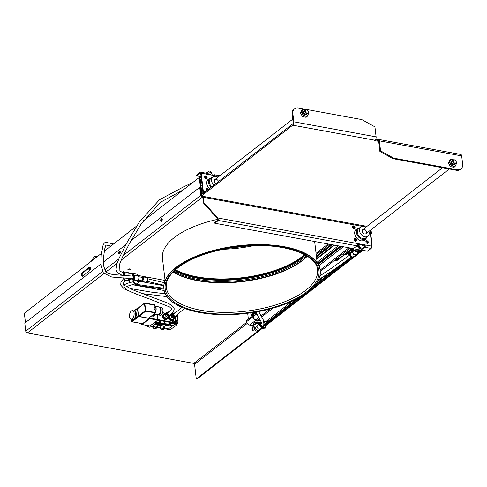 <?xml version="1.0" encoding="UTF-8"?>
<svg xmlns="http://www.w3.org/2000/svg" width="487" height="487" viewBox="0 0 487 487"><rect width="100%" height="100%" fill="white"/><g stroke="black" fill="none" stroke-linecap="round" stroke-linejoin="round"><path stroke-width="0.73" d="M204.607 177A1.504 1.102 -127.8 0 1 204.942 176.044A1.504 1.102 -127.8 0 1 206.738 176.556A1.504 1.102 -127.8 0 1 206.786 178.419A1.504 1.102 -127.8 0 1 205.471 178.345A1.504 1.102 -127.8 0 1 204.607 177M206.525 178.552A1.504 1.102 52.2 0 0 206.275 176.909A1.504 1.102 52.2 0 0 204.747 176.264M206.61 190.746A1.504 1.102 -127.8 0 1 206.098 189.687A1.504 1.102 -127.8 0 1 206.433 188.731A1.504 1.102 -127.8 0 1 208.339 189.4M207.882 189.76A1.504 1.102 52.2 0 0 206.238 188.95M90.071 267.326A1.93 1.011 -79.6 0 0 89.9 267.436L83.003 272.787A1.93 1.011 -79.6 0 0 82.187 274.485A1.93 1.011 -79.6 0 0 82.522 276.22M82.693 276.117A1.93 1.011 100.4 0 1 82.145 276.281A1.93 1.011 100.4 0 1 81.439 274.705A1.93 1.011 100.4 0 1 82.285 272.653L89.182 267.302A1.93 1.011 100.4 0 1 89.73 267.132A1.93 1.011 100.4 0 1 90.436 268.708A1.93 1.011 100.4 0 1 89.59 270.76L82.693 276.117M161.617 221.226A1.418 0.743 100.4 0 1 161.465 219.947A1.418 0.743 100.4 0 1 162.061 218.803A1.418 0.743 -79.6 0 0 161.465 219.947A1.418 0.743 -79.6 0 0 161.617 221.226A1.418 0.743 100.4 0 1 161.221 221.342A1.418 0.743 100.4 0 1 160.747 219.814A1.418 0.743 100.4 0 1 161.733 218.553A1.418 0.743 100.4 0 1 162.25 219.71A1.418 0.743 100.4 0 1 161.629 221.214M162.244 219.838A1.418 0.743 -79.6 0 0 162.153 220.319M119.613 253.824A1.418 0.743 100.4 0 1 119.461 252.54A1.418 0.743 100.4 0 1 120.058 251.395A1.418 0.743 -79.6 0 0 119.461 252.54A1.418 0.743 -79.6 0 0 119.613 253.824A1.418 0.743 100.4 0 1 119.218 253.934A1.418 0.743 100.4 0 1 118.743 252.412A1.418 0.743 100.4 0 1 119.729 251.152A1.418 0.743 100.4 0 1 120.246 252.309A1.418 0.743 100.4 0 1 119.625 253.812M120.234 252.436A1.418 0.743 -79.6 0 0 120.149 252.917M213.805 175.204L214.158 174.924A1.717 0.901 100.4 0 1 214.651 174.778A1.717 0.901 100.4 0 1 215.047 175.077L211.407 175.046L207.346 173.67A1.717 0.901 -79.6 0 0 206.945 173.366L200.559 172.197A1.717 0.901 -79.6 0 0 200.066 172.349L196.505 175.113L196.596 175.88L201.082 176.702M202.744 193.741A1.717 0.901 -79.6 0 0 203.335 191.628L201.168 173.171A1.717 0.901 -79.6 0 0 200.559 172.197M196.596 175.88L200.157 173.116A0.858 0.45 100.4 0 1 200.4 173.043A0.858 0.45 100.4 0 1 200.711 173.53L202.878 191.988A0.858 0.45 100.4 0 1 202.507 193.114L202.598 193.863M209.52 178.857A6.861 5.04 52.2 0 0 208.107 179.423M209.331 188.633A6.861 5.04 -127.8 0 1 206.786 183.605A6.861 5.04 -127.8 0 1 208.333 179.234A6.861 5.04 -127.8 0 1 209.982 178.498M305.227 254.993A76.569 32.964 -6.7 0 1 174.888 270.309M370.802 233.937L371.447 233.431L370.729 233.303L370.37 230.254L371.904 243.299L371.49 243.226M371.447 233.431L371.015 229.754M202.507 193.114A0.858 0.633 52.2 0 1 201.697 192.213L199.98 177.597L199.262 177.469L200.979 192.079A1.717 1.26 52.2 0 0 202.574 193.875M25.452 322.577L24.35 313.208L101.381 253.429M104.315 251.152L136.737 225.986M143.257 220.934L199.262 177.469M355.047 227.484A1.504 1.102 -127.8 0 1 354.713 228.44A1.504 1.102 -127.8 0 1 352.917 227.928A1.504 1.102 -127.8 0 1 352.868 226.065A1.504 1.102 -127.8 0 1 354.183 226.132A1.504 1.102 -127.8 0 1 355.047 227.484M354.451 228.573A1.504 1.102 52.2 0 0 354.591 227.837A1.504 1.102 52.2 0 0 352.673 226.285M368.397 242.343A1.504 1.102 -127.8 0 1 368.062 243.299A1.504 1.102 -127.8 0 1 366.267 242.788A1.504 1.102 -127.8 0 1 366.218 240.925A1.504 1.102 -127.8 0 1 367.533 240.992A1.504 1.102 -127.8 0 1 368.397 242.343M367.795 243.433A1.504 1.102 52.2 0 0 367.935 242.696A1.504 1.102 52.2 0 0 366.023 241.144M356.539 240.17A1.504 1.102 -127.8 0 1 356.204 241.126A1.504 1.102 -127.8 0 1 354.408 240.615A1.504 1.102 -127.8 0 1 354.359 238.758A1.504 1.102 -127.8 0 1 355.674 238.825A1.504 1.102 -127.8 0 1 356.539 240.17M355.936 241.266A1.504 1.102 52.2 0 0 356.076 240.529A1.504 1.102 52.2 0 0 354.165 238.977M254.963 328.956L253.258 330.277A1.93 1.011 100.4 0 1 252.704 330.448A1.93 1.011 100.4 0 1 252.004 328.871A1.93 1.011 100.4 0 1 252.85 326.82L254.05 325.888L249.588 325.072A3.214 2.362 -127.8 0 1 246.556 321.694A2.362 1.735 -127.8 0 1 247.086 320.196L251.262 316.952M254.135 326.509L253.569 326.947A1.93 1.011 -79.6 0 0 252.753 328.652A1.93 1.011 -79.6 0 0 253.088 330.387M130.236 269.664A1.284 0.554 -6.7 0 1 128.83 270.035A1.284 0.554 -6.7 0 1 127.88 269.615A1.284 0.554 -6.7 0 1 129.098 268.915A1.284 0.554 -6.7 0 1 130.437 269.317A1.284 0.554 -6.7 0 1 130.236 269.664M128.203 269.189A1.284 0.554 173.3 0 0 130.029 268.976M218.231 219.747L214.724 222.468L214.816 223.235L353.44 248.607L357.001 245.844A1.717 0.901 -79.6 0 0 357.708 244.456L361.591 244.291L365.414 245.862L364.617 246.483L361.135 244.651L357.641 244.754M365.414 245.862A1.717 0.901 100.4 0 1 364.708 247.25L361.147 250.014L361.056 249.247L364.617 246.483M369.998 230.54L371.837 246.166A1.717 0.901 100.4 0 1 371.094 248.419L367.533 251.182L361.147 250.014M214.816 223.235L218.377 220.471L217.683 217.957L371.837 246.166M218.018 219.32L218.377 220.471L357.001 245.844M218.292 219.704L217.22 218.316L217.683 217.957L203.925 202.647L203.298 197.265A1.717 0.901 -79.6 0 0 202.683 196.291A1.717 0.901 -79.6 0 0 202.196 196.438L202.288 197.211L202.732 197.29M217.22 218.316L203.469 203.006L202.835 197.625A0.858 0.45 -79.6 0 0 202.531 197.132A0.858 0.45 -79.6 0 0 202.288 197.211L121.074 260.235M357.446 228.878A6.861 5.04 52.2 0 0 356.034 229.444M364.434 240.274A6.861 5.04 52.2 0 0 365.335 239.044M359.923 227.776A6.434 4.73 52.2 0 0 357.896 228.531A6.434 4.73 52.2 0 0 358.109 236.512A6.434 4.73 52.2 0 0 365.786 238.697A6.861 5.04 -127.8 0 1 364.672 240.103A6.861 5.04 -127.8 0 1 356.478 237.772A6.861 5.04 -127.8 0 1 356.259 229.261A6.861 5.04 -127.8 0 1 357.908 228.525M165.069 280.561L162.439 258.177A76.569 32.964 -6.7 0 1 217.987 219.278M173.262 271.862A76.569 32.964 173.3 0 0 302.53 260.21A76.569 32.964 173.3 0 0 307.163 256.132M203.469 203.006L203.925 202.647M261.373 328.39L196.267 378.91L194.55 364.3A0.858 0.633 52.2 0 0 193.747 363.399L27.369 332.95A1.717 1.26 -127.8 0 1 25.756 331.148L24.807 323.076L100.912 264.015M202.196 196.438A0.858 0.633 52.2 0 1 201.387 195.543L200.437 187.465L199.719 187.331L200.668 195.409A1.717 1.26 52.2 0 0 202.288 197.211M103.475 262.024L125.877 244.638M131.088 240.596L199.719 187.331M264.946 325.614L362.127 250.196M196.267 378.91L196.985 379.044L262.316 328.341M265.518 325.858L362.845 250.324M371.532 243.585L371.904 243.299M306.232 255.565A76.136 32.775 -6.7 0 1 197.326 279.331A76.136 32.775 -6.7 0 1 173.883 271.247M174.583 270.583A76.136 32.775 173.3 0 0 197.186 278.18A76.136 32.775 173.3 0 0 305.398 255.091M376.11 136.865L374.935 126.864L361.774 119.565L298.348 107.956A7.506 5.515 52.2 0 0 294.538 108.759A7.506 5.515 52.2 0 0 292.851 113.538L293.825 121.805L376.11 136.865A2.575 1.351 100.4 0 1 375.002 140.238L374.54 140.597L377.419 141.12L377.279 139.97L375.514 139.647M201.308 194.861L292.577 124.027A1.284 0.676 100.4 0 0 293.131 122.34L292.163 114.074A7.506 5.515 -127.8 0 1 293.85 109.295L294.538 108.759M460.964 168.952L460.276 169.488A7.506 5.515 -127.8 0 1 456.465 170.292L457.153 169.756A7.506 5.515 52.2 0 0 460.964 168.952A7.506 5.515 52.2 0 0 462.65 164.174L461.676 155.907L379.391 140.853A2.575 1.351 -79.6 0 0 378.478 139.385A2.575 1.351 -79.6 0 0 377.742 139.611L377.279 139.97M380.566 150.848L393.727 158.147L393.039 158.683L379.878 151.384L380.566 150.848L379.391 140.853M456.465 170.292L393.039 158.683M379.878 151.384L378.703 141.382A1.284 0.676 -79.6 0 0 378.247 140.652A1.284 0.676 -79.6 0 0 377.875 140.767L378.545 140.889M378.478 139.385L460.763 154.446A2.575 1.351 100.4 0 1 461.676 155.907M457.153 169.756L393.727 158.147M201.527 195.944L292.717 125.183A2.575 1.351 -79.6 0 0 293.825 121.805M377.419 141.12L377.875 140.767M176.136 267.747A78.711 33.883 -6.7 0 1 262.14 244.961A78.711 33.883 -6.7 0 1 320.245 270.626A78.711 33.883 -6.7 0 1 246.026 313.464A78.711 33.883 -6.7 0 1 163.9 288.998A78.711 33.883 -6.7 0 1 176.136 267.747M163.882 288.803A78.711 33.883 -6.7 0 1 163.857 288.608A78.711 33.883 -6.7 0 1 176.093 267.363A78.711 33.883 -6.7 0 1 262.097 244.577A78.711 33.883 -6.7 0 1 320.202 270.242A78.711 33.883 -6.7 0 1 320.221 270.437M307.291 256.211A76.136 32.775 -6.7 0 1 242.282 281.608A76.136 32.775 -6.7 0 1 173.159 271.965M175.259 269.968A76.569 32.964 173.3 0 0 304.789 254.756M175.49 269.768A76.136 32.775 173.3 0 0 304.515 254.61M163.815 288.255L134.528 284.091M129.457 282.758L128.215 279.678L128.702 279.295L133.998 280.262M140.128 281.389L163.802 285.717M130.047 282.618L128.702 279.295M163.918 289.132L132.641 284.682M200.894 185.377L202.075 185.151M202.391 187.842L201.21 188.067M215.832 183.587A2.575 1.893 -127.8 0 1 214.87 179.593A2.575 1.893 -127.8 0 1 218.493 181.523M207.407 190.125L207.036 189.504L206.22 190.137M207.036 189.504L206.098 189.333M207.87 189.766A2.082 1.528 52.2 0 0 207.499 189.315M206.202 178.595L206.062 177.384L205.155 178.09M206.062 177.384L204.905 176.519L204.601 176.757M206.488 177.244A2.082 1.528 52.2 0 0 206.007 176.623M211.997 177.749A6.434 4.73 52.2 0 0 209.97 178.504A6.434 4.73 52.2 0 0 210.962 187.367M211.687 186.801A5.789 4.255 -127.8 0 1 210.713 178.747L212.898 177.055A5.789 4.255 52.2 0 0 213.872 185.109M206.798 182.053A6.434 4.73 -127.8 0 1 208.132 179.934L209.97 178.504M217.878 177.256A5.789 4.255 52.2 0 0 212.898 177.055M200.577 182.649L200.681 182.649A2.362 1.735 52.2 0 0 201.228 182.826L200.681 182.649M201.77 182.576L200.668 183.435M202.403 187.964L201.301 188.816M353.787 250.379L352.521 250.641L353.799 250.47M352.789 250.525L353.781 250.342M352.947 250.519L353.55 250.665M353.732 249.922L353.093 250.196L353.769 250.202M351.876 251.554L352.612 251.414L351.699 251.249L351.876 251.554L351.699 251.213L352.436 251.073L352.612 251.414M351.888 251.249L352.29 251.432M352.217 251.7L351.352 251.542L351.766 251.858L350.524 252.187L351.084 252.29L352.217 251.7L351.352 251.542M350.853 251.931L351.76 251.822M350.524 252.187L351.456 252.004M349.209 253.21L350.244 253.234M348.984 253.794L349.721 253.66L348.808 253.496L348.984 253.794L348.808 253.453L349.544 253.319L349.721 253.66M348.996 253.49L349.398 253.678M348.978 253.757L348.808 253.453L348.978 253.757M349.319 253.946L348.461 253.788L348.862 254.111L347.949 254.19L348.509 254.293L349.319 253.91L348.461 253.788M347.949 254.19L348.893 253.995M351.176 250.111L352.083 250.075M350.433 250.811L350.957 250.817L350.427 250.848M350.957 250.817L350.366 250.726M350.074 250.963L350.932 251.018M353.373 250.933L352.162 250.902L353.178 251.061M353.051 250.872L352.052 251.012M350.25 252.382L349.928 252.656L350.512 252.759L351.237 252.443L350.244 252.345L350.841 252.418M350.658 252.589L351.237 252.443M349.191 251.956L348.674 252.053L349.191 251.956M348.674 252.053L349.703 251.943M350.762 252.936L349.575 252.911L350.591 253.07M350.463 252.881L349.459 253.021M350.524 252.796L350.804 252.905A2.362 1.735 52.2 0 0 350.463 255.151A2.362 1.735 52.2 0 0 352.491 256.892A2.362 1.735 52.2 0 0 353.684 256.643L356.1 254.768A2.362 1.735 52.2 0 0 356.539 254.153M347.907 253.35L347.121 253.331L347.712 253.143M346.117 254.044L346.829 254.171L347.255 253.837L346.549 253.709L347.694 253.502L346.415 253.8L345.673 254.378L346.397 254.506L346.823 254.171L346.117 254.044M346.586 253.703L347.225 253.8M346.154 254.037L346.793 254.141M346.854 253.465L347.694 253.502M346.415 253.8L346.945 253.544M345.983 254.135L346.513 253.879M352.582 249.709L352.144 249.356L351.705 249.697L352.582 249.709M352.138 249.32L352.704 249.612M351.255 249.521L350.616 249.405L351.255 249.521M350.616 249.405L351.644 249.301M351.663 249.691L352.211 249.825M350.19 249.74L350.999 249.831M351.669 250.245L351.127 250.148M351.048 250.434L351.687 250.428L351.048 250.434M350.932 250.257L351.687 250.428M350.037 250.391L349.337 250.397L350.092 250.537L349.897 250.221M349.337 250.397L349.891 250.184M349.843 250.434L349.532 250.379L349.83 250.233M349.124 250.653L349.672 250.671L349.124 250.695M349.672 250.671L349.094 250.58M349.623 251.517L349.27 251.803L349.946 251.761L349.453 251.487M349.447 251.45L349.27 251.803M349.946 251.761L349.611 251.615M349.404 250.866L348.862 250.768L349.404 250.866M348.862 250.768L349.465 250.823M348.223 252.619L347.773 252.747L348.497 252.875L348.929 252.546L348.217 252.412L349.362 252.205L348.649 252.071L348.223 252.619M348.424 252.552L348.893 252.51M347.615 253.088L348.29 253.045L347.608 253.051L347.773 252.747M348.856 252.217L349.331 252.169M348.558 251.511L348.114 251.335L348.747 251.335M348.199 251.31L348.637 251.28M348.065 251.438L348.442 251.249M348.29 253.045L347.955 252.899M346.829 253.039L345.977 253.009L346.829 253.039M346.233 252.881L346.817 252.911M345.283 254.719L346.147 254.713M345.922 253.739L345.094 253.751L345.922 253.739M345.301 253.879L345.301 253.49L346.026 253.66M345.198 253.697L345.673 253.818M350.5 249.484L351.139 249.521M345.593 253.995L344.486 254.165L345.204 254.299L344.997 254.074L345.593 253.952L344.875 253.861M344.863 254.062L345.259 253.989M344.486 254.165L345.064 254.177M350.64 249.904L350.104 249.807M343.225 255.139L343.828 255.194M349.897 249.965L350.5 250.02M349.739 250.044L350.05 250.105M342.976 255.34L343.834 255.34M348.564 251.073L349.1 251.207M342.251 255.985L342.799 256.004L342.245 256.016M342.799 256.004L342.221 255.912M347.663 251.779L348.461 251.785M347.791 251.621L348.406 251.676L347.797 251.663M347.943 251.785L348.375 251.73M342.586 256.156L342.051 256.059M341.777 256.265L342.367 256.217M347.28 252.047L347.809 252.29L347.079 252.205M347.188 252.089L347.56 252.108L347.194 252.126M347.274 252.004L347.59 252.016M341.399 256.819L341.837 256.752M346.689 252.455L347.408 252.589L346.75 252.412M341.551 256.959L341.016 256.862L341.551 256.959M341.016 256.862L341.612 256.917M347.158 252.656L346.446 252.631L347.164 252.65M346.841 252.674L346.531 252.643M340.535 257.337L341.034 257.361L340.535 257.337M340.224 257.477L341.034 257.361M340.443 257.373L340.821 257.526M345.575 253.319L346.452 253.331M345.746 253.374L346.129 253.581M339.713 258.128L340.157 258.061M344.93 254.512L344.053 254.5L344.93 254.512M344.461 254.458L344.869 254.464L344.461 254.458M344.437 254.165L345.003 254.451M339.676 258.317L339.062 258.372L339.676 258.317M339.36 258.147L340.139 258.226M338.995 258.427L338.696 258.658L339.415 258.792L339.774 258.512L339.062 258.335L339.488 258.25M343.865 255.06L343.372 255.036L343.962 254.914M343.761 254.731L344.358 254.78M343.42 254.951L343.865 255.024M343.615 254.798L344.059 254.908M338.745 259.035L338.13 259.096L338.745 259.035M338.428 258.865L339.208 258.95M338.13 259.096L338.556 258.974M337.814 259.76L337.199 259.821L337.814 259.76M337.497 259.589L338.288 259.668L338.642 259.388L337.929 259.254L337.57 259.534L338.252 259.638M337.132 259.875L336.834 260.107L337.552 260.235L337.911 259.961L337.126 259.833L337.625 259.693M337.022 260.49L336.328 260.496L337.077 260.636L336.882 260.32M336.328 260.496L336.876 260.283M336.827 260.533L336.517 260.478L336.821 260.332M336.517 260.435L336.821 260.496M336.231 260.831L336.669 260.764M336.17 260.636L336.474 260.6M340.784 257.039L341.381 257.093M340.626 257.118L340.937 257.179M336.383 260.971L335.64 260.837L336.383 260.971M335.64 260.837L336.438 260.929M335.835 260.91L336.243 260.91M336.213 260.989L335.835 260.947L336.249 260.947M340.602 257.629L340.023 257.617L340.638 257.599M340.596 257.586L339.975 257.672M338.891 258.061L338.063 258.067L338.891 258.061M338.27 258.195L338.27 257.812L338.995 257.982M338.167 258.019L338.642 258.134M338.763 258.567L339.122 258.536M339.269 258.518L339.749 258.475M338.459 258.396L337.637 258.402L338.459 258.396M337.844 258.53L337.844 258.147L338.568 258.317M337.741 258.353L338.209 258.469M337.631 259.443L337.996 259.413M338.136 259.394L338.642 259.388M336.901 260.009L337.26 259.979M337.406 259.967L337.887 259.924M337.461 259.175L336.347 259.346L337.065 259.48L336.858 259.254L337.454 259.133L336.742 259.041M336.724 259.242L337.12 259.169M336.347 259.346L336.925 259.358M337.515 259.035L336.834 258.968L337.552 259.102L337.345 258.877L337.948 258.798L337.229 258.664L337.789 258.822L337.248 258.834L337.515 259.035M337.168 258.707L337.948 258.798M336.888 258.883L337.412 258.981M337.248 258.798L337.607 258.786M336.158 260.186L336.827 259.662L335.957 259.65L336.45 259.948L334.8 260.545L335.366 260.801L336.006 260.028M334.8 260.545L335.677 260.478M335.896 259.699L336.827 259.662M335.531 259.979L336.407 259.912M335.22 260.18L336.042 260.192M350.25 248.157L320.318 271.387M272.884 308.192L261.622 316.94M259.541 318.553L257.459 320.172L260.831 320.787M263.917 321.353L265.792 321.694L292.212 301.191M317.664 281.437L325.426 275.417M250.659 312.861L251.481 314.699L254.19 312.593M248.37 319.198L247.676 313.263M250.702 313.232L251.298 312.77M362.218 231.252A2.575 1.893 -127.8 0 1 362.797 229.614A2.575 1.893 -127.8 0 1 365.865 230.491A2.575 1.893 -127.8 0 1 365.95 233.681A2.575 1.893 -127.8 0 1 363.698 233.565A2.575 1.893 -127.8 0 1 362.218 231.252M367.478 243.476L367.332 242.264L365.883 241.54M366.175 241.406L365.871 241.637M367.332 242.264L366.425 242.97M367.764 242.124A2.082 1.528 52.2 0 0 367.283 241.503M355.486 241.296L355.723 240.791L354.962 239.525L354.146 240.164M355.723 240.791L355.181 241.211M354.962 239.525L354.031 239.354M355.906 239.957A2.082 1.528 52.2 0 0 355.425 239.336M352.533 226.68L353.988 227.405L354.128 228.616M353.988 227.405L353.081 228.111M352.832 226.546L352.527 226.778M354.414 227.265A2.082 1.528 52.2 0 0 353.933 226.644M361.567 240.888A6.434 4.73 -127.8 0 0 363.947 240.121L365.786 238.697A6.434 4.73 52.2 0 0 367.021 236.925M367.922 236.225L365.737 237.918A5.789 4.255 -127.8 0 1 358.828 235.952A5.789 4.255 -127.8 0 1 358.639 228.768L360.824 227.076A5.789 4.255 52.2 0 0 361.013 234.259A5.789 4.255 52.2 0 0 367.922 236.225A5.789 4.255 52.2 0 0 368.963 231.343M354.725 232.074A6.434 4.73 -127.8 0 1 356.058 229.955L357.896 228.531M365.804 227.277A5.789 4.255 52.2 0 0 363.765 226.461A5.789 4.255 52.2 0 0 360.824 227.076M261.178 322.345A1.071 0.463 173.3 0 0 261.02 322.625A1.071 0.463 173.3 0 0 261.087 322.759M264.185 322.595A2.143 0.925 -6.7 0 1 264.283 322.826A2.143 0.925 -6.7 0 1 264.204 323.137M260.028 323.35A2.143 0.925 -6.7 0 1 260.028 323.325A2.143 0.925 -6.7 0 1 261.458 322.266M358.943 248.321A2.143 0.925 173.3 0 0 360.91 247.457M358.956 247.853A1.071 0.463 173.3 0 0 359.917 247.28A1.071 0.463 173.3 0 0 359.704 247.043M359.321 247.031A2.143 0.925 -6.7 0 1 360.07 247.086A2.143 0.925 -6.7 0 1 361.05 247.731A2.143 0.925 -6.7 0 1 359.01 248.9M259.498 323.283A3.214 1.388 173.3 0 0 259.638 322.887M253.35 323.971A3.214 1.388 -6.7 0 1 253.27 323.733A3.214 1.388 -6.7 0 1 254.859 322.303A3.214 1.388 -6.7 0 1 258.189 322.017A3.214 1.388 -6.7 0 1 259.656 322.978A3.214 1.388 -6.7 0 1 259.583 323.374M359.022 246.045A3.214 1.388 173.3 0 0 359.163 245.649M357.635 244.772A3.214 1.388 -6.7 0 1 357.714 244.784A3.214 1.388 -6.7 0 1 359.181 245.746A3.214 1.388 -6.7 0 1 359.102 246.136M261.245 323.739A1.327 0.98 52.2 0 0 261.093 323.825A1.327 0.98 52.2 0 0 261.135 325.474A1.327 0.98 52.2 0 0 262.724 325.931A1.327 0.98 52.2 0 0 262.852 325.803A1.309 0.962 -127.8 0 1 262.828 325.821A1.309 0.962 -127.8 0 1 261.263 325.377A1.309 0.962 -127.8 0 1 261.221 323.758L261.543 322.601L255.882 312.033L252.856 314.377L253.77 316.166L253.13 316.745A3.001 2.204 52.2 0 0 255.967 319.898L258.974 317.615M261.056 315.996L270.151 308.941M320.184 270.108L348.82 247.889M257.459 320.172L256.679 319.393M266.553 321.103L267.284 321.968A3.001 2.204 52.2 0 0 268.806 321.645L301.276 296.449M360.021 249.947L359.181 250.604M339.689 265.725L315.716 284.335M297.033 298.829L267.229 321.956M246.556 321.694L251.383 317.95L251.134 315.838L252.625 314.675L252.875 316.793A3.214 2.362 -127.8 0 0 255.906 320.166L260.989 321.097M253.398 312.447L254.336 312.617L254.403 313.178M269.682 320.97A3.214 2.362 -127.8 0 1 269.043 321.931A3.214 2.362 -127.8 0 1 267.406 322.272L264.009 321.651M331.069 244.511L316.361 255.925M316.209 254.64L329.608 244.243M331.355 244.565L316.392 256.18M334.593 245.156L316.727 259.023M333.954 245.04L316.66 258.463M316.477 256.947L332.231 244.724M317.104 262.256L338.27 245.832M343.256 246.745L318.888 265.652M260.143 311.242L258.974 312.149L260.101 311.248M256.874 313.774L253.124 316.684M343.232 246.739L318.882 265.634M256.868 313.756L253.77 316.166M252.948 315.15L256.229 312.599M318.279 264.447L341.509 246.422M339.993 246.142L317.682 263.461M254.865 312.21L254.336 312.617M340.632 246.264L317.938 263.875M359.114 249.782L360.496 250.032A3.214 2.362 52.2 0 0 361.305 250.044M348.156 247.639A3.214 2.362 52.2 0 0 348.996 247.926L353.599 248.772M261.397 328.262L265.129 328.159L262.323 327.544M262.663 327.276L265.196 327.739A1.284 0.554 -6.7 0 1 265.756 328.037L265.245 328.135M265.129 328.159L261.227 328.396M97.132 256.728L95.428 256.418A1.284 0.554 173.3 0 0 94.466 256.43L90.966 261.513M87.879 269.007L88.208 271.831M89.127 271.119L88.817 268.483L90.162 267.442M88.817 268.483L89.358 268.58L89.614 270.742M90.332 267.826L89.358 268.58M449.294 168.977L447.376 168.624M453.287 161.544A1.747 1.284 -127.8 0 1 455.047 160.174A1.747 1.284 -127.8 0 1 455.777 162.932A1.747 1.284 -127.8 0 1 453.287 161.544M452.758 161.702A2.143 1.577 -127.8 0 1 453.178 160.016A2.143 1.577 -127.8 0 1 455.735 160.747A2.143 1.577 -127.8 0 1 455.808 163.407A2.143 1.577 -127.8 0 1 452.758 161.702M306.177 112.728A1.747 1.284 -127.8 0 1 305.903 110.025A1.747 1.284 -127.8 0 1 308.247 111.827A1.747 1.284 -127.8 0 1 306.177 112.728M305.83 113.167A2.143 1.577 -127.8 0 1 305.252 109.995A2.143 1.577 -127.8 0 1 307.808 110.726A2.143 1.577 -127.8 0 1 307.881 113.386A2.143 1.577 -127.8 0 1 305.83 113.167M306.956 113.635A2.143 1.577 -127.8 0 1 305.136 114.628A2.143 1.577 -127.8 0 1 303.371 112.448A2.143 1.577 -127.8 0 1 304.777 110.829M307.139 116.503L306.11 117.3L302.585 116.655L300.436 113.063L301.812 110.117L302.847 109.319L301.465 112.266L303.614 115.857L307.139 116.503L308.521 113.556L308.253 112.887M306.372 109.965L302.847 109.319M302.585 116.655L303.614 115.857M300.436 113.063L301.465 112.266M305.653 109.794A3.646 2.679 52.2 0 0 304.783 109.508A3.646 2.679 52.2 0 0 302.33 110.659A3.646 2.679 52.2 0 0 302.713 113.928A3.646 2.679 52.2 0 0 305.55 116.046A3.646 2.679 52.2 0 0 308.003 114.895A3.646 2.679 52.2 0 0 308.174 113.045M451.406 162.695A2.143 1.577 -127.8 0 1 452.77 164.46M303.48 112.674A2.143 1.577 -127.8 0 1 304.844 114.433M454.882 163.656A2.143 1.577 -127.8 0 1 453.062 164.655A2.143 1.577 -127.8 0 1 451.297 162.469A2.143 1.577 -127.8 0 1 452.703 160.85M455.065 166.524L454.036 167.321L450.512 166.676L448.363 163.084L449.738 160.144L450.773 159.34L449.391 162.287L451.54 165.878L455.065 166.524L456.447 163.577L456.179 162.908M454.298 159.986L450.773 159.34M450.512 166.676L451.54 165.878M448.363 163.084L449.391 162.287M453.58 159.815A3.646 2.679 52.2 0 0 452.709 159.529A3.646 2.679 52.2 0 0 450.256 160.68A3.646 2.679 52.2 0 0 450.639 163.949A3.646 2.679 52.2 0 0 453.476 166.067A3.646 2.679 52.2 0 0 455.929 164.916A3.646 2.679 52.2 0 0 456.1 163.066M162.031 325.371L161.252 325.639L162.031 325.371M161.909 325.261L161.252 325.639M161.83 325.316L162.195 325.316M159.541 324.239L159.846 324.165M155.816 322.893L155.128 323.429L155.816 322.893M155.128 323.423L155.852 322.997M155.73 323.356L156.491 323.112M155.907 323.569L156.741 323.058M156.54 323.021L155.895 323.277L156.54 323.021M155.895 323.277L156.01 322.93M160.996 324.5L161.684 323.971L160.716 324.129L160.996 324.5M160.813 324.165L161.167 324.232M161.684 323.965L160.619 324.208M157.179 323.557L156.546 323.703M157.039 323.526L156.625 323.642M161.526 324.598L162.743 324.159L161.727 324.525L161.842 323.995L161.526 324.598L162.001 324.025M161.727 324.519L162.743 324.159M157.879 323.423L158.403 323.331L157.879 323.423M157.569 323.429L157.264 323.575L157.569 323.429M157.143 323.745L157.685 323.898L158.403 323.338M157.971 323.545L157.404 323.599M163.017 324.872L163.547 324.969L164.046 324.397L163.09 324.817L163.742 324.494M164.046 324.391L163.553 324.458M158.293 323.946L158.823 323.818M158.707 323.776L158.281 323.703M158.732 323.581L158.08 323.727L158.732 323.581M158.22 324.007L158.634 323.952M165.403 325.322L165.416 324.975L165.403 325.322L166.122 324.768L165.403 325.322L165.416 324.975L166.122 324.762L166.104 325.103M165.477 325.261L166.128 324.908M158.665 324.074L159.523 323.538M166.225 325.474L167.181 324.969L166.225 325.474M166.804 325.353L166.42 325.115M166.049 325.377L167.181 324.969M166.651 325.328L166.201 325.359M159.925 323.934L160.229 323.861M167.187 325.59L168.076 325.608L167.82 325.261L168.222 325.152L167.303 325.505L167.912 325.596M167.607 325.346L168.496 325.243M162.81 324.202L163.261 324.421L162.81 324.202M162.713 324.269L163.108 324.403M162.652 324.555L162.122 324.707L162.652 324.555M162.122 324.707L162.871 324.768M162.341 324.671L163.261 324.421M154.044 324.318L154.568 324.415L155.073 323.843L154.117 324.263L154.769 323.94M155.073 323.843L154.58 323.904M164.758 324.859L164.77 324.519L164.052 325.079L164.07 324.732L164.77 324.519L164.052 325.079M164.131 325.012L164.783 324.659M155.499 324.598L156.552 324.117L155.962 324.007L155.499 324.598M155.609 324.281L156.552 324.117M155.256 324.512L155.943 324.458M164.801 324.945L165.288 324.957M157.216 324.853L158.287 324.586M158.141 324.561L157.788 324.592M157.818 324.835L157.484 324.896M168.995 325.304L168.605 325.894L168.082 325.797L168.806 325.419L168.082 325.797M159.377 324.963L159.395 324.622L159.377 324.963L159.395 324.622L158.689 324.835L158.677 325.182L159.395 324.622L158.677 325.182M158.75 325.115L159.401 324.768M154.829 324.458L155.134 324.391M159.815 325.353L160.6 325.261L160.515 324.811L159.815 325.353M160.6 325.261L160.253 325.006M160.454 325.243L159.888 325.298L160.454 325.243M159.882 325.298L160.454 325.237M159.657 325.34L160.515 324.811M156.723 324.397L157.356 324.512L156.723 324.397M156.23 324.543L157.356 324.512M160.649 325.541L161.465 325.206L160.649 325.541M161.416 325.328L160.899 325.176M160.515 325.456L161.282 325.298M160.777 325.486L161.191 325.371M157.971 325.036L158.275 324.969M172.55 323.508A0.901 0.39 -6.7 0 1 171.643 323.958A0.901 0.39 -6.7 0 1 170.76 323.672A0.901 0.39 -6.7 0 1 171.168 323.289A0.901 0.39 -6.7 0 1 172.063 323.179L172.623 321.7A1.284 0.944 -127.8 0 1 172.909 320.884A1.284 0.944 -127.8 0 1 174.036 320.939A1.284 0.944 -127.8 0 1 174.778 322.096L174.663 323.234L173.969 323.77L172.55 323.508L172.495 323.045L171.643 323.179M157.386 314.748L157.77 320.148L149.959 325.992M167.93 329.279L175.74 323.435L175.296 317.561M159.401 321.323A0.901 0.39 -6.7 0 1 160.387 321.067A0.901 0.39 -6.7 0 1 161.051 321.359A0.901 0.39 -6.7 0 1 160.205 321.846A0.901 0.39 -6.7 0 1 159.261 321.566A0.901 0.39 -6.7 0 1 159.401 321.323M163.102 327.069A0.901 0.39 -6.7 0 1 164.082 326.814A0.901 0.39 -6.7 0 1 164.746 327.106A0.901 0.39 -6.7 0 1 163.9 327.593A0.901 0.39 -6.7 0 1 162.962 327.313A0.901 0.39 -6.7 0 1 163.102 327.069M156.631 325.888A0.901 0.39 -6.7 0 1 157.618 325.626A0.901 0.39 -6.7 0 1 158.281 325.919A0.901 0.39 -6.7 0 1 157.429 326.412A0.901 0.39 -6.7 0 1 156.491 326.132A0.901 0.39 -6.7 0 1 156.631 325.888M171.424 325.413L172.008 324.957L171.424 325.413L172.313 325.292M172.148 325.066L172.617 325.286L172.234 324.999M156.631 322.723L156.863 322.309L156.51 322.595L156.942 322.637M156.832 322.637L157.398 322.291M155.42 322.23L156.163 322.4L155.42 322.23M155.755 322.132L156.723 322.169L156.485 321.895L155.797 321.986L156.163 322.394M156.041 322.065L156.418 322.443L156.053 322.023L156.723 322.175M157.879 322.656L158.604 322.497L158.689 322.844L158.61 322.497L158.689 322.844L158.61 322.497L157.879 322.656M158.141 322.887L158.689 322.851M158.019 322.972L158.592 322.911M156.972 322.771L158.123 322.437M159.133 323.064L160.046 322.778L159.133 323.064L159.462 322.668L158.847 322.911L159.462 322.662M158.926 323.143L159.316 323.118M159.706 323.265L160.509 322.644L159.706 323.271L160.893 323.204L160.46 322.918L160.893 323.204M162.615 323.806L163.906 323.265L162.615 323.806L163.669 323.825M161.148 323.545L161.002 323.228L161.733 323.064L161.818 323.417L161.733 323.07L161.818 323.417L161.733 323.07L160.893 323.405L161.714 323.484M161.264 323.459L161.818 323.423M164.503 324.05L165.416 323.752L164.503 324.05L164.831 323.648M164.606 324.172L165.416 323.752M164.296 324.117L164.588 323.599L164.216 323.892L164.697 324.099M161.763 323.642L162.81 323.064M166.067 324.445L165.909 324.117L166.676 323.971L166.846 324.293L165.909 324.117L166.073 324.445L165.909 324.117L166.846 324.299L166.676 323.971L166.846 324.299M165.519 324.226L166.085 323.873M165.318 324.305L165.55 323.898L165.196 324.184L165.629 324.226M165.446 323.873L166.128 323.685L165.556 323.898M168.155 324.494L167.82 324.756L168.155 324.494M167.272 324.659L168.24 324.403M166.724 324.555L167.309 324.099L166.724 324.555L167.595 324.403M167.449 324.202L168.532 324.409L167.528 324.141M168.697 324.506L169.202 324.628M168.855 324.945L169.415 324.689M168.532 324.896L168.892 324.89M169.866 325.133L170.687 324.719M169.713 324.993L170.28 324.646M169.513 325.072L169.75 324.665L169.397 324.951L169.829 324.999M169.878 324.573L170.322 324.452L169.872 324.567M170.754 325.304L170.596 324.975L171.534 325.152M170.529 324.616L170.913 324.549M160.193 326.88L160.698 326.868L160.193 326.887M159.973 327.428L160.698 326.868M159.499 327.422L160.345 326.984L159.499 327.422L160.199 327.471M152.973 325.852L154.075 325.657L153.387 325.535L152.973 325.858L153.362 326.059M153.241 325.803L153.533 326.083L153.241 325.803L154.075 325.663M152.559 326.126L153.533 326.089M170.383 322.832L171.022 323.003L170.493 322.747L170.846 322.978L170.31 323.155L170.846 322.978M169.957 323.295L171.022 323.003M169.695 323.338L170.566 323.411M164.916 322.114L165.355 321.773M164.387 322.364L165.063 322.144M164.107 322.047L164.667 322.151M166.968 328.159L167.479 328.208M167.224 328.415L167.644 328.311M149.125 317.914L149.192 318.461L138.771 316.556A0.426 0.317 -127.8 0 1 138.363 316.106L137.462 308.417A0.426 0.317 -127.8 0 1 137.778 308.101L138.046 308.149M131.788 321.609L132.056 321.767A0.426 0.317 -127.8 0 1 131.654 321.317L131.746 321.554M142.253 323.63L132.056 321.767L138.771 316.556M134.631 311.059A4.292 2.246 100.4 0 1 134.777 311.077A4.292 2.246 100.4 0 1 136.342 314.578A4.292 2.246 100.4 0 1 134.455 319.137A4.292 2.246 100.4 0 1 133.231 319.515A4.292 2.246 100.4 0 1 133.091 319.478M149.192 318.461L142.478 323.672M155.079 306.463L154.939 306.804C153.807 307.833 153.959 309.093 155.39 310.59L155.633 311.156A3.933 2.064 100.4 0 0 155.079 306.463M155.055 306.207L159.005 306.932A3.987 2.088 100.4 0 1 160.345 311.23A3.987 2.088 100.4 0 1 157.569 314.779L154.002 314.127M154.458 304.838L154.866 305.288M155.39 310.59L155.408 312.91A0.426 0.317 52.2 0 0 155.724 312.593L145.303 310.688A0.426 0.317 52.2 0 0 145.704 311.138L144.761 303.06A0.426 0.317 52.2 0 0 144.444 303.383L154.738 305.045L154.939 306.804M148.943 317.926A0.426 0.317 -127.8 0 1 148.626 318.175L138.929 316.398A0.426 0.317 -127.8 0 1 138.521 315.947L137.663 308.642A0.426 0.317 -127.8 0 1 137.76 308.368L144.542 303.109A0.426 0.426 0 0 1 144.882 303.024L154.58 304.801A0.426 0.426 0 0 1 154.933 305.172L155.079 306.439M173.969 323.77L173.859 322.808A1.284 0.944 52.2 0 0 172.617 321.457M172.014 325.523L172.617 325.286M155.663 322.546L156.418 322.443M158.19 322.662L158.543 322.729M159.243 323.185L160.046 322.778M160.637 323.161L160.266 323.265M163.602 323.983L164.18 323.313M163.382 323.636L163.851 323.441M161.672 323.301L161.313 323.24M166.597 324.251L166.195 324.348M167.82 324.756L168.532 324.415M168.709 324.829L169.08 324.719M171.284 325.109L170.834 325.03M166.31 328.634L167.278 328.622M164.338 322.004L165.056 321.846M160.205 308.216A3.214 1.686 100.4 0 1 160.667 311.29A3.214 1.686 100.4 0 1 159.146 314.005M159.352 307.06A3.987 2.088 100.4 0 1 159.724 307.06A3.987 2.088 100.4 0 1 161.063 311.363A3.987 2.088 100.4 0 1 158.287 314.912A3.987 2.088 100.4 0 1 157.94 314.785M159.724 307.06L161.483 307.382A3.987 2.088 100.4 0 1 162.822 311.686A3.987 2.088 100.4 0 1 160.053 315.235L158.287 314.912M132.768 319.417A4.292 2.246 -79.6 0 0 132.945 319.46A4.292 2.246 -79.6 0 0 135.928 315.649A4.292 2.246 -79.6 0 0 134.491 311.023A4.292 2.246 -79.6 0 0 134.309 311.004M131.003 319.107L132.586 319.393A4.292 2.246 -79.6 0 0 135.569 315.582A4.292 2.246 -79.6 0 0 134.132 310.956L132.549 310.669A4.292 2.246 -79.6 0 0 130.242 312.435A4.292 2.246 -79.6 0 0 129.481 316.672A4.292 2.246 -79.6 0 0 131.003 319.107A4.292 2.246 -79.6 0 0 133.992 315.29A4.292 2.246 -79.6 0 0 132.549 310.669M149.192 317.859L149.168 318.279M142.326 323.703L141.407 324.366L141.181 323.496M152.675 315.156A1.461 1.071 52.2 0 0 154.288 315.497A1.461 1.071 52.2 0 0 154.531 314.225M154.288 315.497L153.594 316.033A1.461 1.071 -127.8 0 1 151.987 315.692M149.905 317.305L149.813 318.656L142.094 324.433M149.923 317.293L149.838 318.681L142.076 324.488M157.362 314.742L157.745 320.123L149.984 325.937M176.757 323.77A1.157 1.157 0 0 0 177.268 323.551A0.901 0.469 -79.6 0 0 177.639 322.826A0.901 0.469 -79.6 0 0 177.548 322.017A1.157 1.157 0 0 0 176.933 321.536A1.717 0.901 -79.6 0 1 177.207 321.243L176.897 321.189M176.525 323.952L176.647 324.993L175.46 324.78L176.933 323.636L176.805 320.422L177.992 320.635L177.207 321.243M177.992 320.635L177.134 315.473M170.353 329.662L176.647 324.993M172.654 321.992A0.688 0.505 -127.8 0 1 173.202 323.155A0.688 0.505 -127.8 0 1 172.495 323.045M154.909 328.402A2.039 1.498 -127.8 0 1 153.569 327.611A2.039 1.498 -127.8 0 1 153.015 326.607M156.23 328.317A2.362 1.735 -127.8 0 1 156.096 328.433A2.362 1.735 -127.8 0 1 153.399 327.775A2.362 1.735 -127.8 0 1 152.741 326.558M157.538 327.434L156.704 328.086L154.312 326.844M153.107 326.625A2.362 1.735 52.2 0 0 156.37 328.22A2.362 1.735 52.2 0 0 156.473 328.128M160.241 327.934A2.745 2.015 52.2 0 0 162.281 329.468A2.745 2.015 52.2 0 0 163.742 329.188L164.387 328.688M160.205 327.921A2.666 1.96 52.2 0 0 162.208 329.449A2.666 1.96 52.2 0 0 162.244 329.456M159.943 327.879A2.551 1.875 52.2 0 0 160.034 328.037A2.551 1.875 52.2 0 0 162.828 329.516A2.551 1.875 52.2 0 0 162.835 329.516L162.835 329.516M147.263 325.499A2.745 2.015 52.2 0 0 149.345 327.1A2.745 2.015 52.2 0 0 150.806 326.82L151.451 326.32M147.226 325.493A2.666 1.96 52.2 0 0 149.272 327.081A2.666 1.96 52.2 0 0 149.308 327.094M146.977 325.444A2.551 1.875 52.2 0 0 149.893 327.148A2.551 1.875 52.2 0 0 149.899 327.148L149.899 327.148M168.252 312.873A1.327 0.98 52.2 0 0 168.1 312.964A1.327 0.98 52.2 0 0 168.216 314.693A1.327 0.98 52.2 0 0 169.732 315.065A1.327 0.98 52.2 0 0 169.86 314.937A1.309 0.962 52.2 0 1 169.841 314.955A1.309 0.962 52.2 0 0 169.841 314.955C173.786 311.735 175.028 309.142 173.567 307.163L168.593 303.377L135.903 291.098C128.197 288.012 125.695 285.674 126.571 286.094L126.517 286.478L134.966 283.909M168.697 312.52A1.546 1.132 52.2 0 0 167.759 313.244A1.546 1.132 52.2 0 0 168.216 314.718A1.546 1.132 52.2 0 0 170.316 314.578M168.965 312.301A1.845 1.358 52.2 0 0 167.552 312.958A1.845 1.358 52.2 0 0 168.058 314.87A1.845 1.358 52.2 0 0 169.732 315.576A1.845 1.358 52.2 0 0 170.59 314.352M167.345 312.252A2.362 1.735 52.2 0 0 167.242 312.325A2.362 1.735 52.2 0 0 167.443 315.399A2.362 1.735 52.2 0 0 170.133 316.057A2.362 1.735 52.2 0 0 170.231 315.972M168.161 317.713A2.898 2.125 -127.8 0 1 167.546 318.742L166.718 319.387A2.898 2.125 -127.8 0 1 163.334 318.492A2.898 2.125 -127.8 0 1 163.035 314.925A2.898 2.125 -127.8 0 1 163.169 314.809L163.997 314.17A2.898 2.125 -127.8 0 1 165.148 313.823M167.546 318.742A2.898 2.125 -127.8 0 1 164.162 317.853A2.898 2.125 -127.8 0 1 163.863 314.279A2.898 2.125 -127.8 0 1 163.997 314.17M165.093 313.865A2.812 2.064 52.2 0 0 163.967 314.31A2.812 2.064 52.2 0 0 164.326 317.859A2.812 2.064 52.2 0 0 167.662 318.528A2.812 2.064 52.2 0 0 168.112 317.755M166.761 312.697L163.541 315.345L164.375 317.816L166.645 318.894L169.208 316.763A2.362 1.735 52.2 0 1 169.099 316.854L169.86 316.27A2.362 1.735 -127.8 0 1 167.102 315.539A2.362 1.735 -127.8 0 1 166.858 312.63A2.362 1.735 -127.8 0 1 166.968 312.538A2.362 1.735 -127.8 0 1 167.114 312.441M163.541 315.345L165.184 314.072L166.018 316.544L168.289 317.615M166.627 312.672L165.184 314.072M164.375 317.816L166.018 316.544M166.968 312.538L166.207 313.129A2.362 1.735 52.2 0 0 166.104 313.22A2.362 1.735 52.2 0 0 165.799 315.156A2.362 1.735 52.2 0 0 167.351 316.927A2.362 1.735 52.2 0 0 169.099 316.854A2.898 2.125 -127.8 0 0 170.724 319.575A2.898 2.125 -127.8 0 0 173.342 319.758A2.898 2.125 -127.8 0 0 173.956 318.729M166.901 312.727A2.271 1.668 52.2 0 0 167.138 315.393A2.271 1.668 52.2 0 0 169.665 316.288M166.7 313.409A2.131 1.564 52.2 0 0 166.664 313.652A2.131 1.564 52.2 0 0 168.703 316.282A2.131 1.564 52.2 0 0 168.959 316.307M173.969 313.951A1.309 0.962 52.2 0 0 173.914 313.993L174.029 313.908A1.309 0.962 52.2 0 0 174.029 313.908A1.327 0.98 52.2 0 0 173.896 313.981A1.327 0.98 52.2 0 0 174.011 315.71A1.327 0.98 52.2 0 0 175.527 316.081A1.327 0.98 52.2 0 0 175.655 315.953A1.309 0.962 52.2 0 1 175.637 315.972A1.309 0.962 52.2 0 0 175.637 315.972L184.567 308.417M174.504 313.537A1.546 1.132 52.2 0 0 173.555 314.255A1.546 1.132 52.2 0 0 174.011 315.734A1.546 1.132 52.2 0 0 176.105 315.606M174.784 313.324A1.845 1.358 52.2 0 0 173.354 313.963A1.845 1.358 52.2 0 0 173.853 315.886A1.845 1.358 52.2 0 0 175.515 316.593A1.845 1.358 52.2 0 0 176.385 315.393M173.141 313.269A2.362 1.735 52.2 0 0 173.037 313.342A2.362 1.735 52.2 0 0 173.238 316.416A2.362 1.735 52.2 0 0 175.929 317.074A2.362 1.735 52.2 0 0 176.026 316.988M173.342 319.758L172.514 320.403A2.898 2.125 -127.8 0 1 169.945 320.251A2.898 2.125 -127.8 0 1 168.307 317.603M169.239 316.751A2.812 2.064 52.2 0 0 170.846 319.515A2.812 2.064 52.2 0 0 173.457 319.545A2.812 2.064 52.2 0 0 173.908 318.772M169.421 316.611L170.17 318.833L172.441 319.91L175.003 317.78A2.362 1.735 52.2 0 1 174.894 317.871L175.655 317.287A2.362 1.735 -127.8 0 1 172.897 316.556A2.362 1.735 -127.8 0 1 172.654 313.646A2.362 1.735 -127.8 0 1 172.763 313.555A2.362 1.735 -127.8 0 1 172.909 313.458M170.815 315.217L171.594 316.173L171.814 317.561L174.084 318.632M170.894 314.876L172.422 313.689L170.98 315.089M170.17 318.833L171.814 317.561M172.763 313.555L172.002 314.145A2.362 1.735 52.2 0 0 171.899 314.237A2.362 1.735 52.2 0 0 171.594 316.173A2.362 1.735 52.2 0 0 173.147 317.944A2.362 1.735 52.2 0 0 174.894 317.871M172.696 313.744A2.271 1.668 52.2 0 0 172.934 316.41A2.271 1.668 52.2 0 0 175.46 317.305M172.495 314.419A2.131 1.564 52.2 0 0 172.459 314.669A2.131 1.564 52.2 0 0 174.498 317.299A2.131 1.564 52.2 0 0 174.754 317.323M351.87 256.679A2.039 1.498 -127.8 0 1 350.305 254.664M353.568 256.722A2.362 1.735 -127.8 0 1 353.459 256.819A2.362 1.735 -127.8 0 1 350.64 256.016A2.362 1.735 -127.8 0 1 350.561 253.094A2.362 1.735 -127.8 0 1 350.683 253.009M353.836 250.775A2.362 1.735 52.2 0 0 353.209 251.042A2.362 1.735 52.2 0 0 352.874 253.277A2.362 1.735 52.2 0 0 354.901 255.018A2.362 1.735 52.2 0 0 356.1 254.768M358.402 251.718L354.81 251.061L358.456 252.668L356.082 254.512A2.143 1.577 -127.8 0 1 354.993 254.738A2.143 1.577 -127.8 0 1 353.154 253.155A2.143 1.577 -127.8 0 1 353.452 251.122L353.842 250.823M354.81 251.061L353.891 251.152A2.679 1.157 173.3 0 1 353.866 251.036A2.679 1.157 173.3 0 1 355.187 249.849A2.679 1.157 173.3 0 1 357.963 249.612A2.679 1.157 173.3 0 1 359.193 250.415A2.679 1.157 173.3 0 1 358.736 251.164M361.037 250.075L358.816 251.797L358.694 250.756A2.143 0.925 173.3 0 0 356.898 250.056A2.143 0.925 173.3 0 0 354.573 250.86M359.193 250.415L358.852 247.536A2.679 1.157 173.3 0 0 357.628 246.739A2.679 1.157 173.3 0 0 355.857 246.732M357.628 244.803A2.788 1.199 -6.7 0 1 358.736 245.6A2.788 1.199 -6.7 0 1 358.73 245.74M355.9 246.696A2.745 1.181 -6.7 0 1 358.882 247.792M358.901 247.92L359.357 247.366L357.884 246.264L355.991 246.623M357.683 245.186L357.884 246.264M357.762 245.198L359.236 246.294L359.357 247.366M261.525 323.392A1.546 1.132 52.2 0 0 261.227 325.608A1.546 1.132 52.2 0 0 263.315 325.371M261.586 323.112A1.845 1.358 52.2 0 0 260.508 324.689A1.845 1.358 52.2 0 0 262.304 326.454A1.845 1.358 52.2 0 0 263.57 325.06M260.338 323.118A2.362 1.735 52.2 0 0 260.235 323.191A2.362 1.735 52.2 0 0 260.308 326.12A2.362 1.735 52.2 0 0 263.126 326.917A2.362 1.735 52.2 0 0 263.224 326.838M261.872 327.161A2.058 1.516 -127.8 0 1 261.659 327.142A2.131 1.564 -127.8 0 1 259.662 324.908A2.131 1.564 -127.8 0 1 259.656 324.519A2.131 1.564 -127.8 0 1 259.693 324.269M263.004 327.002A2.362 1.735 -127.8 0 1 262.895 327.1A2.362 1.735 -127.8 0 1 261.696 327.349A2.362 1.735 -127.8 0 1 259.674 325.608A2.362 1.735 -127.8 0 1 260.003 323.368A2.362 1.735 -127.8 0 1 260.125 323.289M262.895 327.1L260.484 328.969A2.362 1.735 -127.8 0 1 259.285 329.224A2.362 1.735 -127.8 0 1 257.258 327.477A2.362 1.735 -127.8 0 1 257.593 325.243L260.003 323.368M257.148 325.858L255.285 328.293L257.867 330.734L259.778 329.242M255.505 327.739A2.143 0.925 173.3 0 0 254.908 328.488L255.03 329.541L255.285 328.293M256.265 326.917A2.679 1.157 173.3 0 0 254.342 328.275A2.679 1.157 173.3 0 0 254.957 328.902M258.889 324.232A2.679 1.157 173.3 0 0 255.833 324.062A2.679 1.157 173.3 0 0 254.007 325.401L254.342 328.275M254.811 322.747L254.756 322.771A2.788 1.199 -6.7 0 1 254.811 322.747A2.788 1.199 -6.7 0 1 256.612 322.333L258.238 322.431L259.717 323.593M253.684 323.557A2.788 1.199 -6.7 0 1 253.672 323.49A2.788 1.199 -6.7 0 1 255.419 322.138M257.203 321.931A2.788 1.199 -6.7 0 1 259.212 322.838A2.788 1.199 -6.7 0 1 259.206 322.978M258.987 324.159L258.366 323.502L255.164 323.745L253.441 325.085L253.313 324.013L254.153 323.118L256.612 322.333A2.788 1.199 -6.7 0 1 257.933 322.382A2.788 1.199 -6.7 0 1 258.019 322.394M254.031 325.651A2.745 1.181 -6.7 0 1 255.529 324.117A2.745 1.181 -6.7 0 1 258.932 324.202M253.441 325.085L254.044 325.724M257.933 322.382L258.366 323.502M254.713 322.79L255.042 322.674L255.164 323.745M206.573 172.861A2.362 1.735 52.2 0 0 205.873 173.135A2.362 1.735 52.2 0 0 205.837 173.165L205.873 173.135M206.117 173.214L208.491 171.375C209.982 170.718 210.926 171.12 211.321 172.562L207.474 173.153L208.491 171.375M207.359 173.561L207.474 173.153M207.894 173.311A2.143 0.925 -6.7 0 1 208.028 173.25A2.143 0.925 -6.7 0 1 210.427 172.97A2.143 0.925 -6.7 0 1 210.573 172.995M207.298 173.597A2.679 1.157 -6.7 0 1 207.736 173.372A2.679 1.157 -6.7 0 1 210.737 173.019A2.679 1.157 -6.7 0 1 210.786 173.031A2.679 1.157 -6.7 0 1 212.009 173.829L212.168 175.156M124.392 272.166A2.131 1.12 100.4 0 1 124.569 272.306A2.131 1.12 100.4 0 1 124.964 273.31A2.131 1.12 100.4 0 1 124.648 275.271M124.057 271.868A2.362 1.236 100.4 0 1 124.246 271.874A2.362 1.236 100.4 0 1 125.086 273.213A2.362 1.236 100.4 0 1 124.782 275.283M124.246 271.874L128.063 272.574A2.362 1.236 100.4 0 1 128.903 273.913A2.362 1.236 100.4 0 1 128.751 275.557M132.841 275.277A1.717 0.901 -79.6 0 0 132.214 273.986L128.787 273.359M132.044 279.228A2.362 1.236 -79.6 0 0 132.659 279.769A2.362 1.236 -79.6 0 0 133.931 278.795A2.362 1.236 -79.6 0 0 134.351 276.47A2.362 1.236 -79.6 0 0 133.511 275.131A2.362 1.236 -79.6 0 0 132.641 273.414A2.362 1.236 -79.6 0 0 131.691 273.889M137.322 275.825A2.362 1.236 -79.6 0 0 136.463 274.108L132.641 273.414M127.679 278.089A2.362 1.735 52.2 0 0 129.913 278.314A2.362 1.735 52.2 0 0 129.919 278.308L127.466 280.208A2.362 1.735 52.2 0 1 125.403 280.104A2.362 1.735 52.2 0 1 124.045 277.986A2.362 1.735 52.2 0 1 124.033 277.858M123.668 273.024A1.327 0.694 -79.6 0 0 123.339 272.757A1.327 0.694 -79.6 0 0 123.211 272.757M123.29 275.204A1.546 0.81 -79.6 0 0 123.747 273.39A1.546 0.81 -79.6 0 0 123.631 272.921A1.546 0.81 -79.6 0 0 122.736 272.665M123.509 275.216A1.845 0.968 -79.6 0 0 123.911 273.262A1.845 0.968 -79.6 0 0 122.499 272.61M124.404 275.258A2.362 1.236 -79.6 0 0 124.727 273.146A2.362 1.236 -79.6 0 0 123.887 271.807A2.362 1.236 -79.6 0 0 123.722 271.801M125.652 280.25A2.039 1.498 -127.8 0 1 124.088 278.229M127.344 280.293A2.362 1.735 -127.8 0 1 127.235 280.39A2.362 1.735 -127.8 0 1 125.171 280.281A2.362 1.735 -127.8 0 1 123.814 278.162A2.362 1.735 -127.8 0 1 123.801 277.852M137.084 274.668A2.039 1.065 100.4 0 1 137.504 275.861M136.634 274.169A2.362 1.236 100.4 0 1 136.823 274.175A2.362 1.236 100.4 0 1 137.687 275.892M134.333 275.545A2.131 1.12 100.4 0 1 134.503 275.685A2.131 1.12 100.4 0 1 134.899 276.683A2.131 1.12 100.4 0 1 133.791 279.605A2.131 1.12 100.4 0 1 133.572 279.672M133.998 275.246A2.362 1.236 100.4 0 1 134.181 275.252A2.362 1.236 100.4 0 1 135.021 276.592A2.362 1.236 100.4 0 1 134.601 278.917A2.362 1.236 100.4 0 1 133.335 279.891A2.362 1.236 100.4 0 1 133.158 279.836M136.975 274.224A2.362 1.236 100.4 0 1 137.133 274.236A2.362 1.236 100.4 0 1 137.998 275.952A2.362 1.236 100.4 0 1 138.844 277.292A2.362 1.236 100.4 0 1 138.424 279.617A2.362 1.236 100.4 0 1 137.151 280.591L133.335 279.891M138.101 280.11L140.335 280.5M140.28 280.512L141.534 280.737A1.717 0.901 -79.6 0 0 142.728 279.215A1.717 0.901 -79.6 0 0 142.149 277.365L138.722 276.738M141.011 280.646A2.362 1.236 -79.6 0 0 141.729 281.431A2.362 1.236 -79.6 0 0 143.367 279.331A2.362 1.236 -79.6 0 0 142.575 276.786A2.362 1.236 -79.6 0 0 141.626 277.267M141.729 281.431L145.546 282.131A2.362 1.236 -79.6 0 0 147.19 280.031A2.362 1.236 -79.6 0 0 146.398 277.487L142.575 276.786M137.651 280.5A1.717 1.26 52.2 0 0 139.653 281.029L140.311 280.518M136.786 280.524A2.362 1.735 52.2 0 0 139.848 281.687A2.362 1.735 52.2 0 0 140.39 280.53M134.296 280.068A2.362 1.735 52.2 0 0 133.98 281.358A2.362 1.735 52.2 0 0 135.337 283.477A2.362 1.735 52.2 0 0 137.401 283.586L139.848 281.687M133.608 276.403A1.327 0.694 -79.6 0 0 133.28 276.135A1.327 0.694 -79.6 0 0 133.152 276.129M132.677 278.704A1.327 0.694 -79.6 0 0 132.799 278.747A1.327 0.694 -79.6 0 0 133.201 278.613M132.202 278.619A1.546 0.81 -79.6 0 0 133.128 278.692A1.546 0.81 -79.6 0 0 133.688 276.768A1.546 0.81 -79.6 0 0 133.566 276.299A1.546 0.81 -79.6 0 0 132.665 276.044M131.953 278.582A1.845 0.968 -79.6 0 0 133.182 278.948A1.845 0.968 -79.6 0 0 133.846 276.64A1.845 0.968 -79.6 0 0 132.415 276.007M132.817 279.781A2.362 1.236 -79.6 0 0 132.969 279.824A2.362 1.236 -79.6 0 0 134.242 278.856A2.362 1.236 -79.6 0 0 134.662 276.525A2.362 1.236 -79.6 0 0 133.822 275.185A2.362 1.236 -79.6 0 0 133.663 275.173M135.587 283.623A2.039 1.498 -127.8 0 1 134.022 281.608M137.285 283.671A2.362 1.735 -127.8 0 1 137.176 283.763A2.362 1.735 -127.8 0 1 135.106 283.659A2.362 1.735 -127.8 0 1 133.748 281.541A2.362 1.735 -127.8 0 1 134.254 280.062L134.083 280.189A2.362 1.735 -127.8 0 1 134.187 280.116M147.025 278.04A2.039 1.065 100.4 0 1 147.384 280.068A2.039 1.065 100.4 0 1 146.331 281.833M146.575 277.547A2.362 1.236 100.4 0 1 146.757 277.553A2.362 1.236 100.4 0 1 147.549 280.098A2.362 1.236 100.4 0 1 145.911 282.192A2.362 1.236 100.4 0 1 145.735 282.137M123.241 272.775A1.309 0.688 100.4 0 1 123.339 272.775A1.309 0.688 100.4 0 1 123.698 273.116M262.767 325.864A1.309 0.962 -127.8 0 1 262.712 325.913A1.309 0.962 -127.8 0 1 261.148 325.468A1.309 0.962 -127.8 0 1 261.105 323.843A1.309 0.962 -127.8 0 1 261.166 323.8M173.914 313.993A1.309 0.962 52.2 0 0 174.023 315.698A1.309 0.962 52.2 0 0 175.515 316.063A1.309 0.962 52.2 0 0 175.57 316.014M168.173 312.94A1.309 0.962 52.2 0 0 168.118 312.977A1.309 0.962 52.2 0 0 168.228 314.681A1.309 0.962 52.2 0 0 169.72 315.046A1.309 0.962 52.2 0 0 169.774 314.998M133.182 276.147A1.309 0.688 100.4 0 1 133.274 276.153A1.309 0.688 100.4 0 1 133.633 276.488M133.255 278.54A1.309 0.688 100.4 0 1 132.805 278.728A1.309 0.688 100.4 0 1 132.714 278.698M82.285 272.653L83.003 272.787M89.182 267.302L89.9 267.436M218.949 176.428L201.168 173.171M200.607 173.195L200.157 173.116M203.335 191.628L205.064 191.945M253.569 326.947L252.85 326.82M371.094 248.419L364.708 247.25M366.09 227.058L365.037 226.863M362.529 226.406L203.298 197.265M25.756 331.148L102.514 271.582M104.632 269.938L118.767 258.962M123.248 255.492L200.668 195.409M117.05 263.351L105.947 271.971M103.871 273.584L27.369 332.95M247.226 323.423L194.55 364.3M193.747 363.399L246.684 322.315M292.163 114.074L292.851 113.538M292.717 125.183L375.002 140.238M177.213 267.941A77.427 33.329 -6.7 0 1 310.432 257.867A77.427 33.329 -6.7 0 1 238.575 313.628A77.427 33.329 -6.7 0 1 177.213 267.941M317.554 269.774A76.136 32.775 -6.7 0 1 245.765 311.211A76.136 32.775 -6.7 0 1 166.323 287.543C165.574 281.121 169.427 274.54 177.865 267.807C193.442 255.407 225.037 246.215 254.397 245.679C288.998 244.456 316.854 255.864 317.554 269.774M223.089 249.271A76.136 32.775 173.3 0 0 253.465 245.704M132.519 284.712L164.156 290.508M134.649 284.043L136.269 284.335M201.642 191.732L202.744 190.874M200.194 179.423L201.301 178.571M201.228 182.826L201.752 182.418M348.771 247.877L320.178 270.06M270.048 308.965L261.038 315.96M258.95 317.579L255.967 319.898M360.076 249.953L359.156 250.671M340.492 265.153L315.613 284.463M297.24 298.72L267.284 321.968M251.383 317.95L252.875 316.793M329.541 244.231L316.203 254.585M343.323 246.751L318.912 265.695M260.253 311.223L258.999 312.191M256.899 313.823L253.13 316.745M360.496 250.032L361.092 249.569M249.588 325.072L255.906 320.166M263.863 325.024L267.406 322.272M265.196 327.739L264.891 325.152M93.948 259.2L93.693 257.033M95.428 256.418L95.604 257.909M157.77 320.148L172.501 322.838M150.185 326.028L170.456 329.742M174.663 323.234L176.933 323.636M134.175 310.968L137.462 308.417M138.363 316.106L131.654 321.317L131.405 319.18M155.694 311.65A3.987 2.088 -79.6 0 0 155.085 306.299A3.987 2.088 -79.6 0 0 155.061 306.28M137.663 308.642L144.444 303.383L145.303 310.688L138.521 315.947M138.929 316.398L145.704 311.138L155.408 312.91L148.626 318.175M174.778 322.096L173.859 322.808M149.813 318.656L149.107 318.528M142.32 324.47L141.528 324.33M149.996 318.096L149.205 317.95M157.928 319.563L150.02 318.114M157.745 320.123L149.838 318.681M150.203 325.973L142.301 324.531M177.104 322.972A1.157 0.609 -79.6 0 0 176.939 321.578M176.708 315.546L177.408 315.679M175.923 322.857L177.116 323.076M168.216 329.273L170.578 329.705M162.5 312.891L165.617 313.458M170.907 314.425L171.363 314.511M157.958 319.582L172.69 322.278M174.845 322.674L175.923 322.869M153.776 328.445A2.179 1.601 -127.8 0 1 153.18 327.928A2.179 1.601 -127.8 0 1 152.614 326.947M155.992 328.506A2.362 1.735 -127.8 0 1 155.895 328.585A2.362 1.735 -127.8 0 1 153.198 327.928A2.362 1.735 -127.8 0 1 152.498 326.515M169.184 312.118A2.179 1.601 52.2 0 0 167.297 312.697A2.179 1.601 52.2 0 0 167.845 315.065A2.179 1.601 52.2 0 0 169.945 315.874A2.179 1.601 52.2 0 0 170.815 314.17M169.196 312.106A2.362 1.735 52.2 0 0 167.443 312.173A2.362 1.735 52.2 0 0 167.638 315.247A2.362 1.735 52.2 0 0 170.334 315.899A2.362 1.735 52.2 0 0 170.821 314.158M175.07 313.111L173.238 313.19A2.362 1.735 52.2 0 1 175.028 313.135A2.179 1.601 52.2 0 0 173.098 313.695A2.179 1.601 52.2 0 0 173.64 316.081A2.179 1.601 52.2 0 0 175.728 316.897A2.179 1.601 52.2 0 0 176.617 315.217A2.362 1.735 52.2 0 1 176.13 316.915L176.665 315.18M173.037 313.342L173.238 313.19A2.362 1.735 52.2 0 0 173.433 316.264A2.362 1.735 52.2 0 0 176.13 316.915L175.929 317.074M351.133 256.832A2.179 1.601 -127.8 0 1 349.976 255.34M353.349 256.892A2.362 1.735 -127.8 0 1 353.258 256.972A2.362 1.735 -127.8 0 1 350.439 256.174A2.362 1.735 -127.8 0 1 350.366 253.246C348.643 256.369 352.801 258.274 353.258 256.972L353.459 256.819M261.58 322.832A2.179 1.601 52.2 0 0 260.21 324.732A2.179 1.601 52.2 0 0 262.505 326.795A2.179 1.601 52.2 0 0 263.747 324.786M261.574 322.778A2.362 1.735 52.2 0 0 260.435 323.039A2.362 1.735 52.2 0 0 260.508 325.961A2.362 1.735 52.2 0 0 263.327 326.765A2.362 1.735 52.2 0 0 263.753 324.78M123.777 275.228A2.179 1.144 -79.6 0 0 124.142 273.134A2.179 1.144 -79.6 0 0 122.322 272.568M121.829 275.137A2.179 1.144 -79.6 0 0 121.829 275.143L117.428 272.799L116.028 269.603L116.734 264.344L119.278 257.812L127.491 241.674L139.489 221.792L159.462 199.731L183.782 186.746L192.511 182.704M124.075 275.246A2.362 1.236 -79.6 0 0 124.41 273.091A2.362 1.236 -79.6 0 0 123.57 271.752A2.362 1.236 -79.6 0 0 122.803 272.038M124.915 280.402A2.179 1.601 -127.8 0 1 123.759 278.905M127.131 280.463A2.362 1.735 -127.8 0 1 127.04 280.542A2.362 1.735 -127.8 0 1 124.97 280.439A2.362 1.735 -127.8 0 1 123.613 278.314A2.362 1.735 -127.8 0 1 123.613 277.84M137.748 274.771A2.179 1.144 100.4 0 1 138.077 275.971M131.776 278.552A2.179 1.144 -79.6 0 0 133.207 279.313A2.179 1.144 -79.6 0 0 134.077 276.506A2.179 1.144 -79.6 0 0 132.239 275.977M133.822 275.185L133.511 275.131A2.362 1.236 -79.6 0 0 132.738 275.417M134.85 283.775A2.179 1.601 -127.8 0 1 133.694 282.283M133.554 281.693A2.362 1.735 -127.8 0 1 134.083 280.189L133.517 281.754C134.869 284.25 136.019 284.974 136.975 283.921A2.362 1.735 -127.8 0 1 134.905 283.811A2.362 1.735 -127.8 0 1 133.554 281.693M147.689 278.15A2.179 1.144 100.4 0 1 147.945 280.171A2.179 1.144 100.4 0 1 146.989 281.967M146.91 277.602A2.362 1.236 100.4 0 1 147.068 277.608A2.362 1.236 100.4 0 1 147.859 280.153A2.362 1.236 100.4 0 1 146.222 282.253A2.362 1.236 100.4 0 1 146.07 282.204M123.071 275.198A1.309 0.688 -79.6 0 0 123.637 273.804A1.309 0.688 -79.6 0 0 123.156 272.744A1.309 0.688 -79.6 0 0 123.15 272.744A1.309 0.688 -79.6 0 0 123.126 272.738M258.64 311.534L263.558 320.416L263.917 324.458L262.712 325.913M181.974 307.376L174.029 313.902A1.309 0.962 52.2 0 0 174.139 315.613A1.309 0.962 52.2 0 0 175.63 315.972L175.515 316.063M168.118 312.977L168.234 312.891A1.309 0.962 52.2 0 0 168.234 312.891A1.309 0.962 52.2 0 0 168.344 314.596A1.309 0.962 52.2 0 0 169.835 314.955L169.72 315.046M132.805 278.728L132.622 278.692A1.309 0.688 -79.6 0 0 132.622 278.692A1.309 0.688 -79.6 0 0 133.535 277.529A1.309 0.688 -79.6 0 0 133.091 276.123L133.091 276.123A1.309 0.688 -79.6 0 0 133.061 276.117M219.85 175.728L214.651 174.778M202.683 196.291L366.991 226.358M320.245 270.626L320.202 270.242M163.9 288.998L163.857 288.608M317.153 262.694L314.669 241.509M228.007 248.327L248.461 245.929M164.162 290.514L132.507 284.718M201.527 190.727L202.629 189.875M200.035 178.059L201.143 177.207M328.092 243.969L316.051 253.313M351.839 257.209L313.378 287.056M263.844 325.967L269.043 321.931M265.78 328.068L265.391 324.762M442.525 167.741L362.797 229.614M449.318 168.983L365.95 233.681M453.178 160.016L451.778 161.106M455.808 163.407L454.408 164.49M292.76 119.145L214.87 179.593M305.252 109.995L303.851 111.079M307.881 113.386L306.481 114.469M137.559 308.143L133.974 310.925M131.32 319.162L131.587 321.432A0.426 0.426 0 0 0 131.934 321.804L142.356 323.709M148.845 318.127L155.627 312.867A0.426 0.426 0 0 0 155.791 312.477L155.639 311.211M142.198 324.506L141.407 324.366M150.081 326.01L142.18 324.567M176.69 315.332L177.256 315.436M150.063 326.071L168.033 329.358M162.567 312.684L165.842 313.287M170.876 314.206L171.588 314.334M152.455 326.503L153.149 327.958L156.096 328.433M170.133 316.057L170.864 314.127M169.233 312.076L167.242 312.325M353.209 251.042L350.792 252.911M353.568 248.504L353.866 251.036M358.456 252.668L358.816 251.809M260.235 323.191L261.689 322.765M263.126 326.917L263.784 324.726M257.867 330.734C256.241 331.464 255.298 331.069 255.03 329.541M210.427 172.97L210.737 173.019M211.401 173.208L211.321 172.562M123.887 271.807L123.041 271.825L122.298 272.562M123.582 277.84L123.582 278.375C124.928 280.871 126.084 281.596 127.04 280.542L127.235 280.39M136.823 274.175L137.724 274.631L138.095 275.977M134.181 275.252L138.004 275.952M133.511 275.131L132.208 275.971M131.752 278.546L132.184 279.508L132.969 279.824M146.757 277.553L147.89 278.479L148.03 279.465C147.579 281.577 146.977 282.509 146.222 282.253L145.911 282.192M123.339 272.775L119.132 270.735L119.364 264.703L122.882 256.253L129.822 242.867L141.175 223.971L160.454 202.251L183.38 189.796M147.512 281.425L163.845 285.242M147.981 278.85L164.344 282.667M165.294 293.764L151.177 292.097L130.193 288.541M124.051 285.638L123.455 284.913L123.345 283.117L125.262 280.652M129.219 290.983L124.24 288.968L120.697 285.059L120.94 282.089L123.619 278.607M167.017 296.65L142.411 293.624M168.234 312.885C173.756 307.242 171.454 309.58 169.683 306.98L148.833 298.72C139.185 295.384 128.446 291.098 126.419 289.4L124.368 287.5L123.978 286.374L124.824 284.475L127.472 283.257L133.511 281.675M318.547 279.775L332.031 271.034L351.431 257.057M138.046 275.465L165.056 280.433M319.947 275.819L330.314 269.037L349.83 254.993M132.616 278.692L111.742 277.036L103.299 272.878L100.931 264.38L101.205 255.17L103.165 244.608L104.565 242.824L106.129 242.41L113.605 243.944M133.274 276.153L112.935 274.558L108.254 273.469L105.6 271.582L103.707 266.127L103.792 255.547L104.681 248.96L105.947 245.046L110.872 246.063"/></g></svg>
